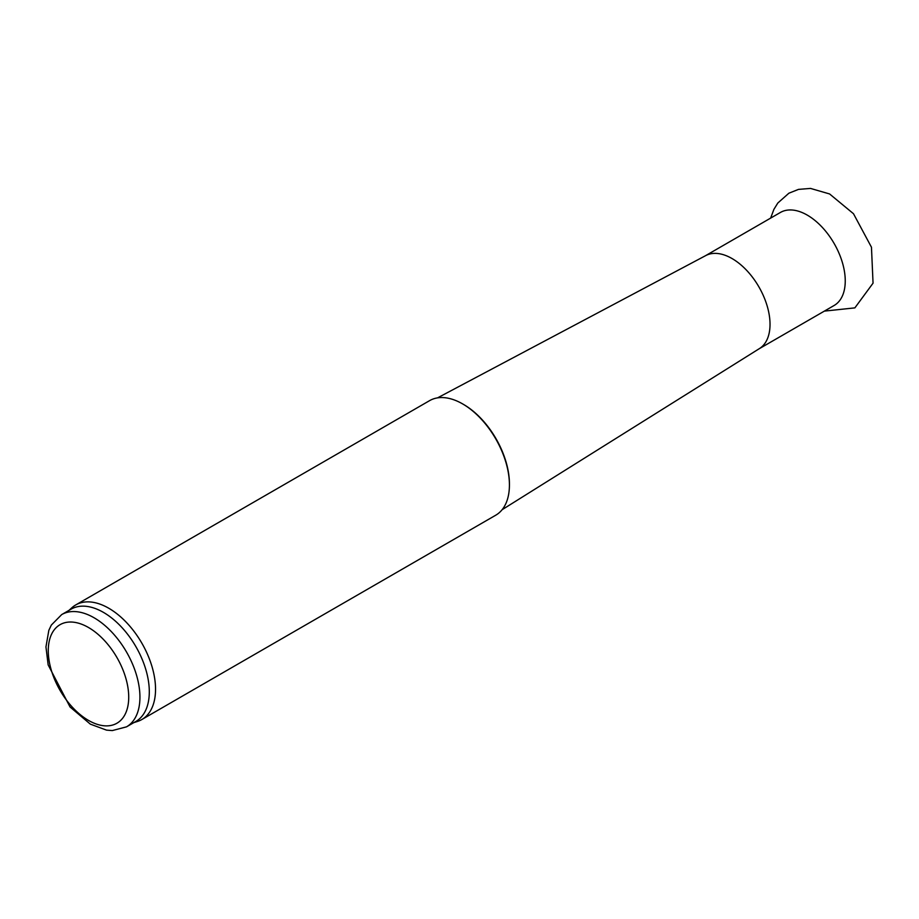 <?xml version="1.0" encoding="UTF-8"?>
<svg xmlns="http://www.w3.org/2000/svg" width="919" height="919" viewBox="0 0 919 919"><rect width="100%" height="100%" fill="white"/><g stroke="black" fill="none" stroke-linecap="round" stroke-linejoin="round"><path stroke-width="1.38" d="M437.524 397.881L705.758 255.574A53.704 31.005 60 0 1 732.052 258.549A53.704 31.005 60 0 1 766.986 305.372A53.704 31.005 60 0 1 759.45 348.577L502.096 509.723M69.017 610.342L71.831 607.792A66.145 38.184 60 0 1 75.691 604.966L429.587 400.65A66.145 38.184 60 0 1 462.659 403.923L463.59 404.463A64.824 37.426 60 0 1 509.425 483.853L509.425 484.933A66.145 38.184 60 0 1 495.732 515.214L141.836 719.531A66.145 38.184 60 0 1 137.459 721.461L133.841 722.621M463.59 404.463L462.659 403.923A66.145 38.184 60 0 1 509.425 484.933M75.691 604.966A66.145 38.184 60 0 1 108.764 608.24A66.145 38.184 60 0 1 151.98 666.528A66.145 38.184 60 0 1 141.836 719.531M61.699 614.581L71.05 609.182A64.824 37.426 60 0 1 103.456 612.387A64.824 37.426 60 0 1 145.811 669.503A64.824 37.426 60 0 1 135.874 721.449L126.512 726.849L112.29 730.582L106.501 730.123L90.349 724.149L70.051 706.987L48.156 664.896L45.95 646.919L48.833 630.342L51.338 625.058L61.699 614.581A64.824 37.426 60 0 1 94.106 617.786A64.824 37.426 60 0 1 136.449 674.914A64.824 37.426 60 0 1 126.512 726.849M705.47 255.723L780.415 212.461A53.704 31.005 60 0 1 807.273 215.115A53.704 31.005 60 0 1 842.355 262.443A53.704 31.005 60 0 1 834.119 305.487L759.186 348.749M88.5 627.505A56.886 32.843 60 0 1 123.33 717.291A56.886 32.843 60 0 1 53.658 677.062A56.886 32.843 60 0 1 88.5 627.505M770.65 218.09L773.89 209.383L777.807 203.03L788.881 193.208L798.485 189.394L810.512 188.418L829.593 193.955L853.487 213.725L871.465 247.234L873.05 283.167L854.865 307.876L824.366 311.116"/></g></svg>
